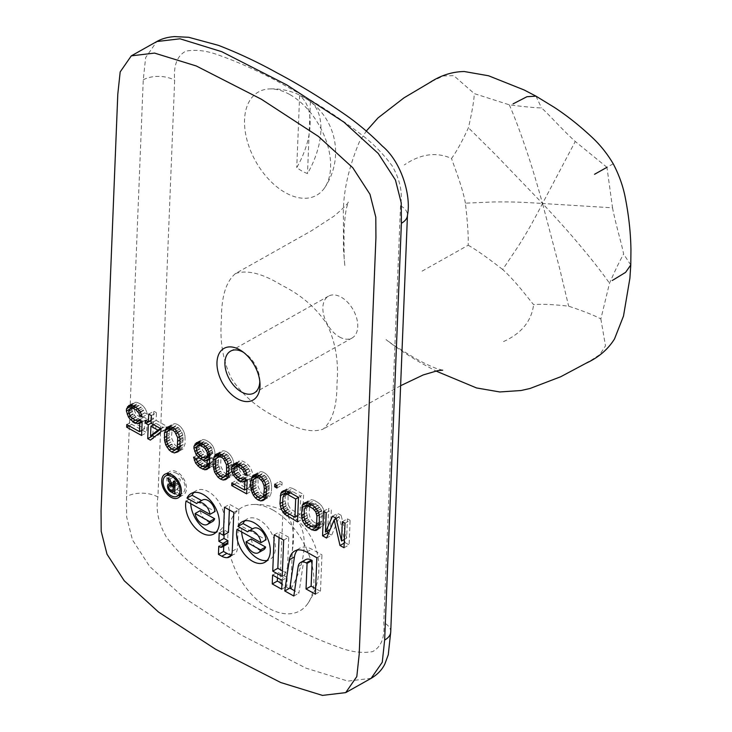 <?xml version="1.0" encoding="UTF-8"?>
<svg xmlns="http://www.w3.org/2000/svg" width="732" height="732" viewBox="0 0 732 732"><rect width="100%" height="100%" fill="white"/><g stroke="black" fill="none" stroke-linecap="round" stroke-linejoin="round"><path stroke-width="0.55" stroke-dasharray="3.66 2.75" d="M172.194 485.087L175.945 482.983A2.663 1.638 -119.3 0 0 174.5 482.846A2.663 1.638 -119.3 0 0 173.996 485.051A2.663 1.638 -119.3 0 0 175.762 487.402L178.16 488.738L178.343 484.319L175.945 482.983M170.675 490.266L175.762 487.402M174.774 490.632L178.16 488.738M174.957 486.213L178.343 484.319M171.462 483.34L175.323 481.171L172.825 475.187L174.792 476.285L177.327 482.342L178.398 482.937L178.581 478.38L180.209 479.286L179.733 491.108L175.341 488.665A4.484 2.754 60.7 0 1 172.743 484.694A4.484 2.754 60.7 0 1 173.676 481.281A4.484 2.754 60.7 0 1 175.323 481.171M167.738 478.051L172.825 475.187M171.59 490.769L175.341 488.665M174.646 493.963L179.733 491.108M175.122 482.15L180.209 479.286M173.484 481.244L178.581 478.38M175.012 484.831L178.398 482.937M172.24 485.197L177.327 482.342M169.705 479.14L174.792 476.285M200.165 510.671A10.312 6.35 -119.3 0 0 205.198 519.711A10.312 6.35 -119.3 0 0 212.545 521.532M186.038 501.045L191.125 498.19L215.052 511.485M193.879 492.508A23.214 14.292 60.7 0 1 196.185 490.65A23.214 14.292 60.7 0 1 220.021 503.9A23.214 14.292 60.7 0 1 218.923 531.139A23.214 14.292 60.7 0 1 216.141 532.137M190.723 503.643A23.214 14.292 60.7 0 1 191.125 498.19M196.679 503.488L201.639 500.551M202.581 500.02A10.312 6.35 -119.3 0 0 201.776 500.624M219.207 532.96L224.303 530.105L228.448 532.411M224.111 534.845L224.303 530.105M218.749 546.264L223.846 543.4L225.209 544.16A3.459 2.132 -119.3 0 0 227.021 544.306M223.736 546.154L223.846 543.4M233.801 512.409L238.897 509.545L237.333 548.387A12.343 7.604 60.7 0 1 234.423 554.17A12.343 7.604 60.7 0 1 232.291 554.783A15.363 9.461 60.7 0 1 231.404 554.792M224.486 507.221L229.574 504.366L238.897 509.545M229.354 509.929L229.574 504.366M308.364 524.707L313.452 521.852L317.029 523.837L320.223 524.011L321.714 521.102L322.034 513.269L320.836 508.868L317.77 505.565L314.184 503.57L310.99 503.396L309.508 506.306L309.188 514.148L310.386 518.549L313.452 521.852M311.942 526.701L317.029 523.837M313.753 527.168L318.841 524.313M319.344 524.505L320.223 524.011M319.372 523.966L321.183 522.941M319.436 522.383L321.714 521.102M319.289 514.816L322.034 513.269M318.621 512.647L321.668 510.936M317.633 510.662L320.836 508.868M316.498 508.786L319.536 507.075M315.044 507.093L317.77 505.565M311.96 504.824L314.184 503.57M310.633 504.083L312.381 503.104M310.203 503.845L310.99 503.396M304.942 507.331L310.039 504.467M304.411 509.17L309.508 506.306M304.1 517.002L309.188 514.148M304.466 519.345L309.554 516.481M305.29 521.404L310.386 518.549M306.598 523.197L311.686 520.333M311.1 526.235L313.323 524.99L309.362 521.184L307.66 518.1L306.507 512.656L306.781 505.766M308.41 524.734L311.109 523.224M315.922 526.427L313.323 524.99M315.904 530.508L320.991 527.644L319.161 527.699M317.78 529.41L320.991 527.644M318.759 527.818L323.846 524.963L322.867 526.555M319.308 525.457L324.404 522.593L323.846 524.963M319.628 517.625L324.715 514.761L324.404 522.593M319.28 514.761L324.368 511.906L324.715 514.761M318.475 512.171L323.562 509.316L324.368 511.906M316.764 509.088L321.851 506.233L323.562 509.316M315.016 507.056L320.104 504.192L321.851 506.233M312.802 505.29L317.889 502.427L320.104 504.192M309.224 503.296L314.312 500.441L317.889 502.427M306.964 502.582L312.052 499.718L314.312 500.441M305.134 502.628L310.222 499.773L312.052 499.718M305.217 502.628L310.222 499.773M307.083 502.619L308.355 500.862M304.219 513.937L306.507 512.656M304.109 517.048L306.845 515.511M304.64 519.793L307.66 518.1M306.36 522.868L309.362 521.184M282.223 576.404L287.31 573.549L282.442 570.841M283.677 540.106L288.765 537.251L287.31 573.549M274.198 534.845L279.285 531.981L288.765 537.251M279.066 537.544L279.285 531.981M266.155 495.235L268.699 492.709L269.092 482.791L266.192 476.898L264.023 475.159L260.446 474.775L258.561 476.935L258.003 479.826L258.167 486.853L261.068 492.746L263.245 494.484L266.814 494.869M266.366 494.018L268.699 492.709M266.466 491.392L269.266 489.818M266.32 487.896L269.413 486.167M265.716 484.685L269.092 482.791M264.014 480.613L267.464 478.673M262.751 478.838L266.192 476.898M260.967 476.88L264.023 475.159M259.494 475.763L261.8 474.464M259.155 475.498L260.446 474.775M253.473 479.789L258.561 476.935M252.906 482.681L258.003 479.826M252.76 486.341L257.856 483.477M253.071 489.717L258.167 486.853M254.709 493.826L259.796 490.962M255.98 495.601L261.068 492.746M258.149 497.339L263.245 494.484M260.363 498.044L265.46 495.18M252.86 487.384L255.971 485.636L256.017 477.264M252.842 484.355L255.642 482.781M253.034 489.305L256.346 487.448L255.971 485.636M253.913 491.84L257.142 490.028L256.346 487.448M254.992 494.228L258.396 492.325L257.142 490.028M257.49 496.808L260.528 495.107L258.396 492.325M263.017 497.001L260.528 495.107M265.121 498.419L265.387 497.888M262.962 500.551L268.049 497.687L265.789 498.034M264.334 499.709L268.049 497.687M265.304 498.108L270.392 495.253L269.431 496.854M265.798 496.79L270.895 493.926L270.392 495.253M266.347 494.42L271.435 491.565L270.895 493.926M266.53 489.717L271.627 486.862L271.435 491.565M266.201 486.862L271.288 484.008L271.627 486.862M265.826 485.051L270.913 482.196L271.288 484.008M265.03 482.479L270.117 479.616L270.913 482.196M263.776 480.183L268.864 477.319L270.117 479.616M261.644 477.392L266.741 474.537L268.864 477.319M259.037 475.407L264.124 472.552L266.741 474.537M256.383 474.464L261.47 471.609L264.124 472.552M254.123 474.812L259.21 471.957L261.47 471.609M254.269 474.793L259.21 471.957M256.603 474.546L257.838 472.79M254.141 479.03L255.825 478.078M327.726 530.782L328.631 508.392L331.312 509.884L330.535 529.209L334.881 519.436M323.535 511.256L328.631 508.392M326.582 538.038L331.669 535.174L328.503 533.418M336.18 518.704L339.264 516.975L331.669 535.174M344.214 543.135L345.092 542.641L339.264 516.975M344.022 547.737L349.118 544.873L345.092 542.641M345.01 523.188L350.097 520.324L349.118 544.873M342.329 521.696L347.416 518.832L350.097 520.324M344.36 539.438L346.639 538.157L347.416 518.832M336.061 518.219L341.158 515.355L346.639 538.157M332.484 516.225L337.58 513.37L341.158 515.355M335.549 517.927L337.58 513.37M326.225 512.748L331.312 509.884M160.647 428.577L162.98 427.259L156.007 423.38L155.614 433.07M153.674 424.697L156.007 423.38M161.022 428.806L162.98 427.259M151.341 415.566L156.438 412.702L156.126 420.369L151.039 423.233L153.372 421.916L151.14 420.68M152.86 434.616L153.253 424.926M153.272 424.478L153.372 421.916M150.362 440.106L155.449 437.251L154.589 436.775M160.903 431.788L165.99 428.934L155.449 437.251M161.022 428.778L166.118 425.923L165.99 428.934M156.126 420.369L166.118 425.923M148.715 414.102L153.802 411.238L156.438 412.702M151.158 420.223L153.491 418.905L153.802 411.238M145.769 420.305L150.865 417.45L153.491 418.905M150.737 420.461L150.865 417.45M236.967 463.731L239.016 460.977L241.276 460.629L246.126 462.789L250.426 467.318L252.448 472.716L249.822 471.252L247.755 466.897L243.381 463.932L240.252 463.795L238.76 467.245L239.959 471.106L242.96 474.382L247.37 476.294L249.191 475.709L252.266 477.41L251.717 490.989L236.802 482.699L236.903 480.091L249.63 487.164L249.969 478.81L247.709 479.149L245.495 478.454L240.682 475.251L238.559 472.469L236.573 465.854M235.329 463.621L237.616 462.331M234.158 467.885L236.546 466.549M233.965 471.527L237.324 469.642M235.155 474.373L238.559 472.469M237.589 476.989L240.682 475.251M240.16 478.508L242.859 476.989M244.698 478.902L245.495 478.454M246.437 479.863L247.709 479.149M247.169 480.375L249.969 478.81M246.83 488.729L249.63 487.164M231.815 482.946L236.903 480.091M234.094 484.218L236.802 482.699M246.629 493.853L251.717 490.989M247.169 480.274L252.266 477.41M244.104 478.563L249.191 475.709M242.283 479.158L247.37 476.294M240.508 478.701L245.595 475.846M237.873 477.237L242.96 474.382M236.143 475.745L241.231 472.881M234.862 473.97L239.959 471.106M234.048 471.911L239.144 469.056M233.673 470.1L238.76 467.245M233.718 469.056L238.806 466.202M234.222 467.73L239.309 464.875M238.98 464.509L240.252 463.795M239.382 464.728L241.606 463.484M240.682 465.451L243.381 463.932M242.905 467.144L246.016 465.396M244.305 468.828L247.755 466.897M245.54 470.63L249.026 468.672M246.593 473.064L249.822 471.252M247.361 475.571L252.448 472.716M246.565 473L251.662 470.136M245.339 470.173L250.426 467.318M243.207 467.391L248.294 464.527M241.029 465.644L246.126 462.789M238.394 464.189L243.491 461.325M236.18 463.484L241.276 460.629M233.929 463.832L239.016 460.977M277.016 485.398L282.104 482.544L282.003 485.151L279.761 483.907L279.871 481.299L282.104 482.544M276.906 488.006L282.003 485.151M274.775 484.154L279.871 481.299M277.007 485.453L279.761 483.907M282.067 580.33L287.154 577.466L286.798 586.35L281.93 583.642M281.71 589.214L286.798 586.35M272.588 575.059L277.675 572.195L287.154 577.466M277.446 577.758L277.675 572.195M133.929 406.132L135.2 405.418L133.709 408.859L136.179 414.504L140.544 417.469L142.319 417.917L144.14 417.332L147.214 419.033L146.665 432.612L131.742 424.322L131.851 421.714L144.579 428.778L144.918 420.424L142.658 420.772L140.443 420.077L135.63 416.874L132.272 411.265L131.522 407.477M129.171 409.353L134.258 406.498M134.331 406.352L136.555 405.107L135.2 405.418M135.63 407.074L138.33 405.555L136.555 405.107M137.854 408.767L140.965 407.019L138.33 405.555M139.254 410.451L142.703 408.52L140.965 407.019M140.489 412.253L143.975 410.295L142.703 408.52M141.541 414.687L144.771 412.866L143.975 410.295M142.31 417.194L147.397 414.33L144.771 412.866M141.514 414.614L146.61 411.759L147.397 414.33M140.288 411.796L145.375 408.941L146.61 411.759M138.156 409.005L143.243 406.15L145.375 408.941M135.978 407.267L141.075 404.412L143.243 406.15M133.343 405.803L138.44 402.948L141.075 404.412M131.129 405.107L136.225 402.252L138.44 402.948M128.878 405.455L133.965 402.6L136.225 402.252M130.278 405.235L133.965 402.6M131.916 405.354L132.565 403.954M129.107 409.508L131.495 408.163M128.914 413.15L132.272 411.265M130.104 415.996L133.508 414.083M132.538 418.613L135.63 416.874M135.109 420.131L137.808 418.613M139.647 420.516L140.443 420.077M141.386 421.486L142.658 420.772M142.118 421.998L144.918 420.424M141.779 430.352L144.579 428.778M126.764 424.569L131.851 421.714M129.042 425.841L131.742 424.322M141.578 435.476L146.665 432.612M142.118 421.897L147.214 419.033M139.053 420.186L144.14 417.332M137.232 420.781L142.319 417.917M135.457 420.324L140.544 417.469M132.821 418.86L137.909 416.005M131.092 417.359L136.179 414.504M129.811 415.584L134.908 412.729M128.997 413.534L134.093 410.67M128.622 411.723L133.709 408.859M128.667 410.679L133.755 407.815M209.398 453.3L212.701 451.443L211.511 447.581L208.501 444.306L205.866 442.842L202.727 442.704L201.245 446.145L202.435 450.015L203.716 451.79L205.445 453.291L209.855 455.203L212.152 453.813L212.701 451.443M208.904 451.553L212.326 449.631M208.016 449.54L211.511 447.581M206.79 447.737L210.23 445.806M205.381 446.053L208.501 444.306M203.167 444.361L205.866 442.842M201.867 443.638L204.091 442.393M201.465 443.418L202.727 442.704M196.698 446.639L201.794 443.784M196.194 447.966L201.291 445.102M196.158 449.009L201.245 446.145M196.533 450.82L201.62 447.957M197.347 452.87L202.435 450.015M198.619 454.645L203.716 451.79M200.358 456.146L205.445 453.291M202.993 457.61L208.08 454.755M204.768 458.067L209.855 455.203M209.791 455.688L211.209 454.892M209.819 455.121L212.152 453.813M209.617 454.197L212.655 452.486M209.434 464.564L210.862 463.768L212.298 461.37L212.445 457.71L209.709 457.903M209.462 464.006L211.795 462.688M204.411 466.943L210.862 463.768M202.636 466.485L207.723 463.63L209.498 464.079M200.001 465.021L205.088 462.167L207.723 463.63M198.262 463.53L203.359 460.666L205.088 462.167M196.99 461.755L202.078 458.891L203.359 460.666M196.176 459.696L201.263 456.841L202.078 458.891M195.92 458.488L201.016 455.633L201.263 456.841M193.587 457.189L198.674 454.325L201.016 455.633M196.094 459.312L199.452 457.427L198.674 454.325M197.283 462.157L200.678 460.245L199.452 457.427M199.708 464.774L202.81 463.036L200.678 460.245M202.279 466.293L204.987 464.774L202.81 463.036M207.037 465.918L204.987 464.774M208.62 467.62L209.837 466.934L209.05 466.687M207 469.45L212.088 466.586L209.837 466.934M208.4 468.096L213.488 465.232L212.088 466.586M209.379 465.964L214.476 463.109L213.488 465.232M209.819 455.002L214.915 452.138L214.476 463.109M209.05 451.9L214.137 449.045L214.915 452.138M207.815 449.082L212.911 446.218L214.137 449.045M205.683 446.291L210.779 443.436L212.911 446.218M203.514 444.553L208.602 441.698L210.779 443.436M200.879 443.089L205.966 440.234L208.602 441.698M198.665 442.393L203.752 439.529L205.966 440.234M196.405 442.741L201.501 439.877L203.752 439.529M197.805 442.521L201.501 439.877M199.452 442.64L200.101 441.24M196.643 446.795L199.031 445.449L199.058 444.763M196.451 450.436L199.799 448.551L199.031 445.449M197.64 453.282L201.035 451.37L199.799 448.551M200.065 455.899L203.167 454.16L201.035 451.37M202.636 457.418L205.344 455.899L203.167 454.16M207.394 457.033L205.344 455.899M209.691 458.342L210.194 458.058M209.654 459.284L212.445 457.71M209.508 462.935L212.298 461.37M215.547 468.855L220.634 466L223.535 471.884L225.712 473.622L227.927 474.327L229.281 474.007L231.166 471.856L231.879 465.305L231.568 461.929L228.659 456.045L226.49 454.307L224.276 453.602L222.912 453.922L221.037 456.073L220.634 466M217.175 472.964L222.263 470.109M218.447 474.739L223.535 471.884M220.625 476.486L225.712 473.622M222.839 477.182L227.927 474.327M228.622 474.382L229.281 474.007M228.832 473.165L231.166 471.856M228.933 470.53L231.733 468.965M228.787 467.043L231.879 465.305M228.183 463.832L231.568 461.929M226.481 459.76L229.94 457.82M225.218 457.976L228.659 456.045M223.434 456.018L226.49 454.307M221.961 454.901L224.276 453.602M221.622 454.645L222.912 453.922M215.94 458.937L221.037 456.073M215.373 461.828L220.469 458.964M215.226 465.479L220.323 462.624M217.468 473.375L220.863 471.463L218.438 464.783L218.484 456.411M216.388 470.978L219.609 469.166M219.957 475.956L222.995 474.254L220.863 471.463M225.483 476.148L222.995 474.254M227.588 477.557L227.853 477.035M225.429 479.689L230.516 476.834L228.256 477.182M226.81 478.856L230.516 476.834M227.771 477.255L232.858 474.391L231.898 475.992M228.274 475.928L233.362 473.073L232.858 474.391M228.814 473.567L233.901 470.703L233.362 473.073M229.006 468.864L234.094 466L233.901 470.703M228.668 466.01L233.755 463.146L234.094 466M228.293 464.198L233.38 461.334L233.755 463.146M227.496 461.618L232.593 458.763L233.38 461.334M226.243 459.321L231.339 456.466L232.593 458.763M224.111 456.539L229.208 453.675L231.339 456.466M221.503 454.554L226.591 451.69L229.208 453.675M218.85 453.611L223.937 450.747L226.591 451.69M216.59 453.959L221.677 451.095L223.937 450.747M216.736 453.932L221.677 451.095M219.069 453.684L220.305 451.937M216.608 458.168L218.292 457.226M215.309 463.493L218.109 461.929M215.327 466.531L218.438 464.783M215.501 468.453L218.813 466.586M180.026 439.941L183.11 438.212L182.799 434.826L181.17 430.718L177.72 427.204L174.152 426.82L172.267 428.979L171.553 435.522L171.874 438.898L174.774 444.782L176.952 446.529L180.52 446.913L182.405 444.754L183.11 438.212M179.413 436.73L182.799 434.826M177.72 432.658L181.17 430.718M176.458 430.883L179.898 428.943M174.674 428.915L177.72 427.204M173.2 427.799L175.506 426.509M172.862 427.543L174.152 426.82M167.18 431.834L172.267 428.979M166.612 434.726L171.7 431.871M166.466 438.386L171.553 435.522M166.777 441.762L171.874 438.898M168.406 445.87L173.502 443.006M169.687 447.645L174.774 444.782M171.855 449.384L176.952 446.529M174.07 450.079L179.166 447.225M179.862 447.279L180.52 446.913M180.063 446.062L182.405 444.754M180.173 443.436L182.963 441.863M179.907 438.907L184.995 436.052L185.141 443.601L183.137 448.899L181.756 449.732L179.084 449.933M180.237 441.762L185.333 438.907M179.532 437.096L184.62 434.241L184.995 436.052M178.736 434.524L183.824 431.66L184.62 434.241M177.483 432.219L182.57 429.364L183.824 431.66M175.351 429.437L180.438 426.573L182.57 429.364M172.734 427.451L177.83 424.587L180.438 426.573M170.08 426.509L175.177 423.654L177.83 424.587M167.829 426.857L172.917 424.002L175.177 423.654M167.976 426.838L172.917 424.002M170.3 426.591L171.535 424.835M167.848 431.075L169.531 430.123L169.714 429.309M166.548 436.391L169.339 434.826L169.531 430.123M166.567 439.429L169.678 437.681L169.339 434.826M166.74 441.35L170.053 439.493L169.678 437.681M167.619 443.876L170.849 442.064L170.053 439.493M168.699 446.273L172.102 444.37L170.849 442.064M171.197 448.853L174.234 447.151L172.102 444.37M176.723 449.045L174.234 447.151M178.818 450.455L179.496 450.079M176.659 452.586L181.756 449.732M178.041 451.754L183.137 448.899M179.001 450.153L184.098 447.298M179.505 448.835L184.601 445.971M180.054 446.465L185.141 443.601M177.007 473.531A11.648 7.174 -119.3 0 0 170.913 473.037A11.648 7.174 -119.3 0 0 170.364 486.707A11.648 7.174 -119.3 0 0 182.323 493.35A11.648 7.174 -119.3 0 0 184.583 483.843A11.648 7.174 -119.3 0 0 177.007 473.531M167.857 473.558A13.551 8.345 60.7 0 1 169.989 471.381A13.551 8.345 60.7 0 1 177.071 471.957A13.551 8.345 60.7 0 1 185.882 483.943A13.551 8.345 60.7 0 1 183.256 495.015A13.551 8.345 60.7 0 1 180.292 495.692M178.608 495.436A13.551 8.345 60.7 0 1 167.198 475.132M282.991 507.404L288.079 504.549L290.211 508.401L291.977 509.92L300.029 514.395L300.77 496.113L292.718 491.639L289.524 491.465L288.033 494.374L288.079 504.549M283.824 509.472L288.911 506.608M285.123 511.265L290.211 508.401M286.889 512.775L291.977 509.92M297.75 515.676L300.029 514.395M298.482 497.394L300.77 496.113M290.494 492.892L292.718 491.639M289.158 492.151L290.906 491.172M288.728 491.913L289.524 491.465M283.476 495.399L288.564 492.535M282.945 497.238L288.033 494.374M282.625 505.071L287.713 502.207M289.634 514.303L291.858 513.05L287.896 509.252L286.185 506.169L285.032 500.715L285.306 493.835M286.935 512.803L289.643 511.284M297.503 521.879L302.591 519.015L297.723 516.316M297.165 516.005L291.858 513.05M298.482 497.33L303.579 494.475L302.591 519.015M287.749 491.364L292.837 488.509L303.579 494.475M285.489 490.641L290.586 487.787L292.837 488.509M283.659 490.696L288.756 487.832L290.586 487.787M283.742 490.696L288.756 487.832M285.617 490.687L286.88 488.93M282.753 502.006L285.032 500.715M282.634 505.117L285.379 503.579M283.174 507.862L286.185 506.169M284.885 510.936L287.896 509.252M305.711 559.614A10.751 6.615 -119.3 0 0 303.258 563.677L298.912 593.149L294.603 590.751M293.825 596.013L298.912 593.149M315.391 594.183L320.488 591.319L315.62 588.62M316.855 557.729L321.952 554.874L320.488 591.319M297.393 550.089A23.04 14.183 60.7 0 1 299.699 548.231A23.04 14.183 60.7 0 1 311.74 549.201L321.952 554.874M251.131 538.999A10.312 6.35 -119.3 0 0 256.163 548.03A10.312 6.35 -119.3 0 0 263.511 549.86M247.654 531.807L252.604 528.879M253.556 528.348A10.312 6.35 -119.3 0 0 252.741 528.952M237.003 529.373L242.1 526.509L266.018 539.804M244.854 520.836A23.214 14.292 60.7 0 1 247.16 518.979A23.214 14.292 60.7 0 1 270.986 532.219A23.214 14.292 60.7 0 1 269.898 559.458A23.214 14.292 60.7 0 1 267.107 560.465M241.688 531.972A23.214 14.292 60.7 0 1 242.1 526.509M339.511 336.995A24.019 14.786 -119.3 0 0 352.074 338.01A24.019 14.786 -119.3 0 0 353.199 309.819A24.019 14.786 -119.3 0 0 328.549 296.121A24.019 14.786 -119.3 0 0 323.892 315.739A24.019 14.786 -119.3 0 0 339.511 336.995M259.805 381.308A24.019 14.786 -119.3 0 0 259.769 379.487A24.019 14.786 -119.3 0 0 245.083 353.346A24.019 14.786 -119.3 0 0 243.555 352.376M280.054 583.157A43.993 27.084 60.7 0 0 285.416 586.661A43.993 27.084 -119.3 0 0 290.814 589.132A62.87 35.035 119.1 0 0 293.843 517.286A62.87 35.035 119.1 0 0 293.706 517.176A43.993 27.084 -119.3 0 0 293.294 516.874A43.993 27.084 -119.3 0 0 288.344 513.672A43.993 27.084 60.7 0 0 282.945 511.201A62.87 35.035 119.1 0 1 280.054 583.157L282.945 511.201M272.853 509.975A59.274 36.49 -119.3 0 0 252.448 504.504A59.274 36.49 -119.3 0 0 239.062 577.026A59.274 36.49 -119.3 0 0 307.952 603.333A59.274 36.49 -119.3 0 0 272.853 509.975M290.814 589.132L293.706 517.176M299.635 95.636A43.993 27.084 -119.3 0 1 305.034 98.097A43.993 27.084 60.7 0 1 309.984 101.309A43.993 27.084 60.7 0 1 310.395 101.611A62.87 35.035 -60.9 0 1 310.542 101.721A62.87 35.035 -60.9 0 1 307.504 173.566A43.993 27.084 60.7 0 1 302.106 171.096A43.993 27.084 -119.3 0 1 296.753 167.591A62.87 35.035 -60.9 0 0 299.635 95.636L296.753 167.591M289.543 94.41A59.274 36.49 -119.3 0 0 269.138 88.938A59.274 36.49 -119.3 0 0 255.752 161.461A59.274 36.49 -119.3 0 0 324.642 187.767A59.274 36.49 -119.3 0 0 289.543 94.41M310.395 101.611L307.504 173.566M613.215 163.794L606.947 167.317L612.528 207.824L542.522 203.496L575.261 141.477C562.451 129.82 547.618 113.167 541.524 107.924C534.799 107.787 524.057 106.753 509.289 104.813L474.29 93.605C473.997 100.751 472.039 112.124 468.434 127.752C462.066 141.569 456.429 151.808 451.525 158.46C436.345 151.689 420.616 153.848 404.329 164.938M606.947 167.317L575.261 141.477M612.528 207.824C615.804 224.834 622.31 246.162 623.618 254.095C620.233 259.906 615.53 269.623 609.5 283.247L600.853 318.96C594.594 315.492 583.862 311.237 568.645 306.186C553.529 304.439 541.854 303.917 533.619 304.64C528.586 298.793 515.602 281.106 502.674 269.522L518.485 245.934C525.091 235.137 529.474 228.613 542.522 203.496C569.176 232.071 575.791 240.462 586.817 253.647C596.37 265.332 603.927 275.195 609.5 283.247M422.053 271.151L468.196 245.238C468.544 236.427 467.611 222.4 465.406 203.167L493.78 201.94C506.443 201.922 514.285 201.565 542.522 203.496L559.733 268.864L568.645 306.186M468.196 245.238C475.901 249.53 487.393 257.627 502.674 269.522M465.406 203.167C462.249 186.102 453.895 165.807 451.525 158.46M509.289 104.813C513.26 113.753 517.744 125.337 522.758 139.574C528.275 155.852 531.999 165.871 542.522 203.496L495.674 154.781L468.434 127.752M235.512 273.548C247.215 269.577 262.669 273.503 281.875 285.343C301.172 294.905 316.261 307.943 327.131 324.459C335.576 342.347 338.861 362.02 336.985 383.467C337.095 406.031 332.41 421.275 322.931 429.199C311.228 433.17 295.774 429.236 276.568 417.396C257.271 407.843 242.182 394.795 231.303 378.279C222.867 360.4 219.582 340.728 221.457 319.271C221.348 296.707 226.032 281.472 235.512 273.548L311.338 230.864L334.076 216.114C344.013 207.586 348.725 202.865 348.231 201.94L346.382 208.529C345.156 214.998 344.36 223.141 344.003 232.977L344.141 257.966L344.891 266.274L343.454 249.703L343.436 218.246C342.512 195.124 347.819 169.678 359.357 141.907L366.302 131.046M535.97 96.139L541.524 107.924M431.578 81.536L443.29 75.963L453.748 75.634L474.29 93.605M400.614 385.709L322.931 429.199M503.524 341.57C521.468 333.435 531.505 321.128 533.619 304.64M600.853 318.96L605.501 345.852L599.783 354.617L588.921 361.709M630.783 264.966L623.618 254.095M220.112 547.024L225.209 544.16M230.955 555.533L232.291 554.783M232.245 551.251L237.333 548.387M298.171 566.531L303.258 563.677M306.653 552.056L311.74 549.201M371.133 678.335L347.883 681.099L306.132 668.206L241.057 634.946L183.942 597.724L149.648 566.431L132.465 539.905L126.654 517.012L126.517 496.607L143.252 79.834L145.641 57.618L156.749 41.568M400.523 205.747L383.788 622.52C384.995 637.288 381.271 646.987 372.606 651.608C362.624 653.356 351.863 652.093 340.298 647.82C316.508 639.402 292.626 628.294 268.653 614.487C244.644 601.622 220.927 586.286 197.521 568.471C186.129 559.989 175.726 549.485 166.329 536.977C158.405 523.133 155.596 509.811 157.92 497.001L174.655 80.227C173.447 65.45 177.171 55.76 185.837 51.139C195.819 49.392 206.58 50.654 218.145 54.918C241.935 63.336 265.817 74.454 289.79 88.261C313.799 101.117 337.516 116.452 360.922 134.267C372.313 142.758 382.717 153.253 392.114 165.771C400.038 179.605 402.838 192.937 400.523 205.747A22.225 12.389 2.3 0 1 407.468 215.171M143.252 79.834A22.225 12.389 -177.7 0 1 174.655 80.227M157.92 497.001A22.225 12.389 2.3 0 0 126.517 496.607M390.723 631.981L390.723 631.981A22.225 12.389 2.3 0 0 383.788 622.52M171.874 484.319L174.5 482.846M168.58 484.136L173.676 481.281M213.835 533.994L218.923 531.139M191.098 493.514L196.185 490.65M229.326 557.034L234.423 554.17M180.95 494.127L182.323 493.35M169.54 473.814L170.913 473.037M178.169 497.87L183.256 495.015M164.892 474.244L169.989 471.381M294.603 551.086L299.699 548.231M264.801 562.322L269.898 559.458M242.063 521.834L247.16 518.979M245.083 353.346L241.871 351.131M259.769 379.487L259.988 383.394M328.549 296.121L230.589 351.131M352.074 338.01L254.114 393.02M293.294 516.874A63.3 63.3 0 0 0 252.448 504.504M307.952 603.333A63.3 63.3 0 0 0 293.843 517.286M309.984 101.309A63.3 63.3 0 0 0 269.138 88.938M324.642 187.767A63.3 63.3 0 0 0 310.542 101.721M442.695 370.209L436.144 368.37C429.986 366.046 422.62 362.486 414.028 357.673L393.139 344.809L386.066 339.584C393.734 346.007 413.589 359.128 426.317 365.826L435.869 370.987"/><path stroke-width="1.1" d="M173.072 491.593L173.246 487.173L170.849 485.838A2.663 1.638 -119.3 0 0 169.412 485.7A2.663 1.638 -119.3 0 0 168.9 487.905A2.663 1.638 -119.3 0 0 170.675 490.266L173.072 491.593L174.774 490.632M170.849 485.838L172.194 485.087M173.246 487.173L174.957 486.213M170.254 491.52A4.484 2.754 60.7 0 1 167.655 487.558A4.484 2.754 60.7 0 1 168.58 484.136A4.484 2.754 60.7 0 1 170.236 484.026L167.738 478.051L169.705 479.14L172.24 485.197L173.301 485.792L173.484 481.244L175.122 482.15L174.646 493.963L170.254 491.52L171.59 490.769M170.236 484.026L171.462 483.34M173.301 485.792L175.012 484.831M209.562 521.577L195.069 513.525L200.165 510.671L214.65 518.723L209.562 521.577A10.312 6.35 -119.3 0 1 207.449 524.396L212.545 521.532A10.312 6.35 -119.3 0 0 214.65 518.723M195.069 513.525A10.312 6.35 -119.3 0 0 200.111 522.566A10.312 6.35 -119.3 0 0 207.449 524.396M187.008 498.108A23.214 14.292 60.7 0 1 191.098 493.514A23.214 14.292 60.7 0 1 214.924 506.754A23.214 14.292 60.7 0 1 213.835 533.994A23.214 14.292 60.7 0 1 193.943 526.445A23.214 14.292 60.7 0 1 186.038 501.045L209.965 514.34A10.312 6.35 -119.3 0 0 205.07 504.915A10.312 6.35 -119.3 0 0 197.494 502.884A10.312 6.35 -119.3 0 0 196.679 503.488L187.008 498.108L192.104 495.253A23.214 14.292 60.7 0 1 193.879 492.508M216.141 532.137A23.214 14.292 60.7 0 1 190.723 503.643M201.639 500.551L192.104 495.253M209.965 514.34L215.052 511.485A10.312 6.35 -119.3 0 0 210.157 502.051A10.312 6.35 -119.3 0 0 202.581 500.02L197.494 502.884M223.361 535.266L224.486 507.221L233.801 512.409L232.245 551.251A12.343 7.604 60.7 0 1 229.326 557.034A12.343 7.604 60.7 0 1 227.204 557.647A15.363 9.461 60.7 0 1 221.814 556.238L218.429 554.353L218.749 546.264L220.112 547.024A3.459 2.132 -119.3 0 0 221.924 547.161A3.459 2.132 -119.3 0 0 222.748 545.541L222.83 543.501L218.877 541.305L219.207 532.96L223.361 535.266L228.448 532.411L229.354 509.929M218.877 541.305L223.965 538.45L224.111 534.845M222.83 543.501L227.917 540.646L223.965 538.45M221.924 547.161L227.021 544.306A3.459 2.132 -119.3 0 0 227.835 542.687L227.917 540.646M218.429 554.353L223.516 551.489L223.736 546.154M231.404 554.792A15.363 9.461 60.7 0 1 226.902 553.374L223.516 551.489M315.135 526.875L316.627 523.966L316.938 516.133L315.748 511.732L312.674 508.42L309.096 506.434L305.903 506.26L304.411 509.17L304.1 517.002L305.29 521.404L306.598 523.197L311.942 526.701L313.753 527.168L319.344 524.505M316.096 525.805L319.372 523.966M316.627 523.966L319.436 522.383M316.938 516.133L319.289 514.816M316.572 513.791L318.621 512.647M315.748 511.732L317.633 510.662M314.44 509.939L316.498 508.786M312.674 508.42L315.044 507.093M309.096 506.434L311.96 504.824M307.284 505.958L310.633 504.083M305.903 506.26L310.203 503.845M306.022 526.079L302.572 520.955L301.419 515.511L302.279 505.318L303.258 503.726L305.134 502.628L309.224 503.296L315.016 507.056L318.475 512.171L319.28 514.761L319.308 525.457L317.78 529.41L315.904 530.508L311.814 529.831L306.022 526.079L308.41 524.734M308.236 527.845L311.1 526.235M311.814 529.831L316.91 526.976L315.922 526.427M314.074 530.554L318.658 527.982M318.813 527.58L316.91 526.976M303.258 503.726L305.217 502.628M302.279 505.318L307.083 502.619M301.73 507.679L306.818 504.815L307.321 502.692M301.419 515.511L304.219 513.937M306.781 505.766L306.818 504.815M301.758 518.375L304.109 517.048M302.572 520.955L304.64 519.793M304.274 524.039L306.36 522.868M272.743 571.134L274.198 534.845L283.677 540.106L282.223 576.404L272.743 571.134L277.831 568.279L279.066 537.544M282.442 570.841L277.831 568.279M263.612 495.564L264.316 489.022L264.005 485.645L262.376 481.537L258.927 478.014L255.358 477.63L253.473 479.789L252.906 482.681L253.071 489.717L254.709 493.826L258.149 497.339L260.363 498.044L261.727 497.723L263.612 495.564L266.366 494.018M261.727 497.723L266.155 495.235M264.17 492.682L266.466 491.392M264.316 489.022L266.32 487.896M264.005 485.645L265.716 484.685M262.376 481.537L264.014 480.613M261.104 479.762L262.751 478.838M258.927 478.014L260.967 476.88M256.712 477.319L259.494 475.763M255.358 477.63L259.155 475.498M250.545 485.636L250.737 480.942L252.741 475.644L256.383 474.464L259.037 475.407L261.644 477.392L265.03 482.479L266.53 489.717L265.798 496.79L264.334 499.709L262.962 500.551L260.702 500.898L258.048 499.956L255.431 497.97L253.309 495.18L251.259 490.303L250.545 485.636L252.842 484.355M250.884 488.5L252.86 487.384M251.259 490.303L253.034 489.305M252.055 492.883L253.913 491.84M253.309 495.18L254.992 494.228M255.431 497.97L257.49 496.808M258.048 499.956L263.017 497.001M260.702 500.898L265.121 498.419M265.387 497.888L263.136 497.092M252.741 475.644L254.269 474.793M251.781 477.246L256.603 474.546M251.277 478.572L256.374 475.718L256.786 474.611M250.737 480.942L254.141 479.03M256.017 477.264L256.374 475.718M322.556 535.797L323.535 511.256L326.225 512.748L325.447 532.072L332.484 516.225L336.061 518.219L341.551 541.021L342.329 521.696L345.01 523.188L344.022 547.737L339.996 545.496L334.167 519.83L326.582 538.038L322.556 535.797L327.643 532.942L327.726 530.782M328.503 533.418L327.643 532.942M334.167 519.83L336.18 518.704M339.996 545.496L344.214 543.135M341.551 541.021L344.36 539.438M325.447 532.072L330.178 529.41M334.881 519.436L335.549 517.927M150.92 426.244L150.527 435.933L157.892 430.123L150.92 426.244L153.674 424.697M157.892 430.123L160.647 428.577M150.527 435.933L155.614 433.07L161.022 428.806M148.285 424.78L151.039 423.233L161.022 428.778L160.903 431.788L150.362 440.106L147.727 438.642L148.285 424.78L145.65 423.316L151.14 420.68M147.727 438.642L152.814 435.787L152.86 434.616M154.589 436.775L152.814 435.787M145.65 423.316L145.769 420.305L148.404 421.769L148.715 414.102L151.341 415.566L151.039 423.233M148.404 421.769L151.158 420.223M232.529 465.195L233.929 463.832L236.18 463.484L238.394 464.189L243.207 467.391L245.339 470.173L247.361 475.571L244.726 474.107L242.658 469.761L238.293 466.796L235.155 466.659L233.673 470.1L234.862 473.97L237.873 477.237L242.283 479.158L244.104 478.563L247.169 480.274L246.629 493.853L231.705 485.563L231.815 482.946L244.543 490.019L244.872 481.665L242.621 482.013L237.772 479.853L233.462 475.324L232.227 472.506L231.541 467.318L232.529 465.195L235.329 463.621M231.541 467.318L236.967 463.731M231.458 469.404L234.158 467.885M236.573 465.854L236.637 464.454M232.227 472.506L233.965 471.527M233.462 475.324L235.155 474.373M235.594 478.106L237.589 476.989M237.772 479.853L240.16 478.508M240.398 481.317L244.698 478.902M242.621 482.013L246.437 479.863M244.872 481.665L247.169 480.375M244.543 490.019L246.83 488.729M231.705 485.563L234.094 484.218M235.155 466.659L238.98 464.509M236.518 466.339L239.382 464.728M238.293 466.796L240.682 465.451M240.929 468.26L242.905 467.144M242.658 469.761L244.305 468.828M243.939 471.536L245.54 470.63M244.726 474.107L246.593 473.064M277.016 485.398L276.906 488.006L274.674 486.771L274.775 484.154L277.016 485.398M274.674 486.771L277.007 485.453M282.067 580.33L281.71 589.214L272.231 583.944L272.588 575.059L282.067 580.33M272.231 583.944L277.318 581.08L277.446 577.758M281.93 583.642L277.318 581.08M130.104 408.273L128.622 411.723L129.811 415.584L131.092 417.359L135.457 420.324L137.232 420.781L139.053 420.186L142.118 421.897L141.578 435.476L126.654 427.177L126.764 424.569L139.483 431.642L139.821 423.288L137.561 423.636L135.347 422.931L130.543 419.729L128.411 416.947L126.407 411.027L126.49 408.932L128.878 405.455L131.129 405.107L133.343 405.803L138.156 409.005L140.288 411.796L142.31 417.194L139.675 415.73L138.888 413.15L135.877 409.883L133.242 408.419L130.104 408.273L133.929 406.132M131.467 407.962L134.331 406.352M133.242 408.419L135.63 407.074M135.877 409.883L137.854 408.767M137.607 411.375L139.254 410.451M138.888 413.15L140.489 412.253M139.675 415.73L141.541 414.687M127.478 406.809L130.278 405.235M126.49 408.932L131.916 405.354M126.407 411.027L129.107 409.508M131.522 407.477L131.586 406.077M127.176 414.12L128.914 413.15M128.411 416.947L130.104 415.996M130.543 419.729L132.538 418.613M132.721 421.476L135.109 420.131M135.347 422.931L139.647 420.516M137.561 423.636L141.386 421.486M139.821 423.288L142.118 421.998M139.483 431.642L141.779 430.352M126.654 427.177L129.042 425.841M207.229 452.495L205.143 448.661L203.405 447.161L200.778 445.706L197.64 445.559L196.194 447.966L197.347 452.87L200.358 456.146L202.993 457.61L206.122 457.747L207.568 455.35L207.229 452.495L208.904 451.553M207.604 454.307L209.398 453.3M206.415 450.436L208.016 449.54M205.143 448.661L206.79 447.737M203.405 447.161L205.381 446.053M200.778 445.706L203.167 444.361M198.994 445.248L201.867 443.638M197.64 445.559L201.465 443.418M206.122 457.747L209.791 455.688M207.065 456.667L209.819 455.121M207.568 455.35L209.617 454.197M206.708 465.552L207.357 460.574L205.097 460.922L200.248 458.754L195.947 454.233L193.943 448.313L194.026 446.218L196.405 442.741L198.665 442.393L200.879 443.089L205.683 446.291L207.815 449.082L209.819 455.002L209.379 465.964L207 469.45L204.74 469.798L199.891 467.638L195.59 463.109L193.587 457.189L195.92 458.488L198.262 463.53L202.636 466.485L205.765 466.632L209.462 464.006M205.765 466.632L209.434 464.564M194.355 460.291L196.094 459.312M195.59 463.109L197.283 462.157M197.722 465.891L199.708 464.774M199.891 467.638L202.279 466.293M202.526 469.102L207.614 466.238L207.037 465.918M204.74 469.798L208.62 467.62M209.05 466.687L207.614 466.238M195.005 444.095L197.805 442.521M194.026 446.218L199.452 442.64M193.943 448.313L196.643 446.795M199.058 444.763L199.113 443.363M194.712 451.406L196.451 450.436M195.947 454.233L197.64 453.282M198.079 457.015L200.065 455.899M200.248 458.754L202.636 457.418M202.883 460.218L207.97 457.363L207.394 457.033M205.097 460.922L209.691 458.342M209.709 457.903L207.97 457.363M207.357 460.574L209.654 459.284M207.211 464.225L209.508 462.935M224.193 476.871L226.078 474.711L226.636 471.82L226.472 464.793L223.571 458.9L221.393 457.161L217.825 456.777L215.94 458.937L215.373 461.828L215.547 468.855L217.175 472.964L220.625 476.486L222.839 477.182L228.622 474.382M226.078 474.711L228.832 473.165M226.636 471.82L228.933 470.53M226.783 468.169L228.787 467.043M226.472 464.793L228.183 463.832M224.843 460.675L226.481 459.76M223.571 458.9L225.218 457.976M221.393 457.161L223.434 456.018M219.179 456.466L221.961 454.901M217.825 456.777L221.622 454.645M214.522 472.03L213.012 464.783L213.204 460.08L214.247 456.393L216.59 453.959L218.85 453.611L221.503 454.554L224.111 456.539L227.496 461.618L229.006 468.864L228.274 475.928L226.81 478.856L225.429 479.689L223.169 480.036L220.515 479.094L217.907 477.108L214.522 472.03L216.388 470.978M215.775 474.327L217.468 473.375M217.907 477.108L219.957 475.956M220.515 479.094L225.483 476.148M223.169 480.036L227.588 477.557M227.853 477.035L225.602 476.239M215.208 454.792L216.736 453.932M214.247 456.393L219.069 453.684M213.744 457.72L218.841 454.856L219.252 453.758M213.204 460.08L216.608 458.168M218.484 456.411L218.841 454.856M213.012 464.783L215.309 463.493M213.351 467.638L215.327 466.531M213.726 469.45L215.501 468.453M177.711 437.69L174.811 431.807L172.633 430.059L169.055 429.675L167.18 431.834L166.612 434.726L166.777 441.762L168.406 445.87L171.855 449.384L175.433 449.768L177.309 447.609L177.711 437.69L179.413 436.73M178.022 441.067L180.026 439.941M176.083 433.582L177.72 432.658M174.811 431.807L176.458 430.883M172.633 430.059L174.674 428.915M170.419 429.364L173.2 427.799M169.055 429.675L172.862 427.543M175.433 449.768L179.862 447.279M177.309 447.609L180.063 446.062M177.876 444.727L180.173 443.436M179.907 438.907L180.054 446.465L178.041 451.754L174.408 452.934L171.755 452.001L169.138 450.015L165.752 444.928L164.581 440.536L164.444 432.987L166.448 427.689L170.08 426.509L172.734 427.451L175.351 429.437L178.736 434.524L179.907 438.907M166.448 427.689L167.976 426.838M165.487 429.291L170.3 426.591M164.984 430.617L170.071 427.753L170.492 426.655M164.444 432.987L167.848 431.075M169.714 429.309L170.071 427.753M164.252 437.681L166.548 436.391M164.581 440.536L166.567 439.429M164.965 442.348L166.74 441.35M165.752 444.928L167.619 443.876M167.006 447.225L168.699 446.273M169.138 450.015L171.197 448.853M171.755 452.001L176.723 449.045M174.408 452.934L178.818 450.455M179.084 449.933L176.842 449.137M171.919 476.395A11.648 7.174 -119.3 0 0 165.825 475.901A11.648 7.174 -119.3 0 0 165.276 489.571A11.648 7.174 -119.3 0 0 177.236 496.214A11.648 7.174 -119.3 0 0 179.486 486.698A11.648 7.174 -119.3 0 0 171.919 476.395M180.292 495.692A13.551 8.345 60.7 0 1 178.608 495.436M167.198 475.132A13.551 8.345 60.7 0 1 167.857 473.558M171.983 474.812A13.551 8.345 60.7 0 1 180.786 486.807A13.551 8.345 60.7 0 1 178.169 497.87A13.551 8.345 60.7 0 1 164.261 490.138A13.551 8.345 60.7 0 1 164.892 474.244A13.551 8.345 60.7 0 1 171.983 474.812M294.941 517.25L295.673 498.977L287.621 494.503L284.428 494.329L282.945 497.238L282.625 505.071L283.824 509.472L286.889 512.775L294.941 517.25L297.75 515.676M295.673 498.977L298.482 497.394M287.621 494.503L290.494 492.892M285.809 494.027L289.158 492.151M284.428 494.329L288.728 491.913M284.547 514.148L281.097 509.024L279.944 503.579L280.813 493.377L281.783 491.794L283.659 490.696L287.749 491.364L298.482 497.33L297.503 521.879L284.547 514.148L286.935 512.803M286.761 515.914L289.634 514.303M297.723 516.316L297.165 516.005M281.783 491.794L283.742 490.696M280.813 493.377L285.617 490.687M280.255 495.747L285.352 492.883L285.846 490.76M279.944 503.579L282.753 502.006M285.306 493.835L285.352 492.883M280.283 506.434L282.634 505.117M281.097 509.024L283.174 507.862M282.799 512.107L284.885 510.936M298.171 566.531L293.825 596.013L284.757 590.971L289.36 559.788A23.04 14.183 60.7 0 1 294.603 551.086A23.04 14.183 60.7 0 1 306.653 552.056L316.855 557.729L315.391 594.183L306.04 588.976L307.065 563.384L306.241 562.926A10.751 6.615 -119.3 0 0 300.623 562.469A10.751 6.615 -119.3 0 0 298.171 566.531M307.065 563.384L312.152 560.52L311.329 560.062A10.751 6.615 -119.3 0 0 305.711 559.614L300.623 562.469M306.04 588.976L311.127 586.122L312.152 560.52M315.62 588.62L311.127 586.122M284.757 590.971L289.854 588.116L294.447 556.933A23.04 14.183 60.7 0 1 297.393 550.089M294.603 590.751L289.854 588.116M260.528 549.906L246.043 541.854L251.131 538.999L265.615 547.051L260.528 549.906A10.312 6.35 -119.3 0 1 258.423 552.715L263.511 549.86A10.312 6.35 -119.3 0 0 265.615 547.051M246.043 541.854A10.312 6.35 -119.3 0 0 251.076 550.894A10.312 6.35 -119.3 0 0 258.423 552.715M237.982 526.436A23.214 14.292 60.7 0 1 242.063 521.834A23.214 14.292 60.7 0 1 265.899 535.083A23.214 14.292 60.7 0 1 264.801 562.322A23.214 14.292 60.7 0 1 244.909 554.774A23.214 14.292 60.7 0 1 237.003 529.373L260.931 542.668A10.312 6.35 -119.3 0 0 256.035 533.235A10.312 6.35 -119.3 0 0 248.459 531.203A10.312 6.35 -119.3 0 0 247.654 531.807L237.982 526.436L243.07 523.572A23.214 14.292 60.7 0 1 244.854 520.836M252.604 528.879L243.07 523.572M260.931 542.668L266.018 539.804A10.312 6.35 -119.3 0 0 261.123 530.38A10.312 6.35 -119.3 0 0 253.556 528.348L248.459 531.203M267.107 560.465A23.214 14.292 60.7 0 1 241.688 531.972M101.062 510.899L117.797 94.135L120.185 71.91L131.293 55.861L154.534 53.088L196.277 65.971L261.342 99.213L318.475 136.445L352.787 167.756L369.98 194.282L375.791 217.175L375.928 237.58L359.192 654.353L356.804 676.578L345.696 692.628L322.455 695.4L280.722 682.517L215.647 649.275L158.515 612.043L124.211 580.732L107.009 554.206L101.199 531.313L101.062 510.899M237.507 398.83A29.637 18.245 60.7 0 1 217.075 360.94A29.637 18.245 60.7 0 1 241.871 351.131A29.637 18.245 60.7 0 1 259.988 383.394A29.637 18.245 60.7 0 1 237.507 398.83M243.555 352.376A24.019 14.786 -119.3 0 0 230.589 351.131A24.019 14.786 -119.3 0 0 225.941 370.749A24.019 14.786 -119.3 0 0 241.551 392.004A24.019 14.786 -119.3 0 0 254.114 393.02A24.019 14.786 -119.3 0 0 259.805 381.308M594.549 174.28L606.947 167.317M513.077 103.871L526.948 96.716L535.97 96.139L524.167 89.981L488.564 75.771L464.289 71.526C452.257 71.681 440.701 75.378 429.629 82.634L431.578 81.536M588.921 361.709L560.675 376.76L530.023 388.491L521.047 390.522L499.791 391.959L476.532 387.942L435.869 370.987M612.272 280.493L625.595 272.368L630.783 264.966L629.895 278.252L623.499 316.05L614.496 338.98C608.109 349.182 598.932 357.125 586.972 362.807M222.748 545.541L227.835 542.687M221.814 556.238L226.902 553.374M227.204 557.647L230.955 555.533M306.241 562.926L311.329 560.062M289.36 559.788L294.447 556.933M131.293 55.861L156.767 41.559L180.017 38.796L221.769 51.688L286.843 84.949L343.958 122.171L378.252 153.473L395.436 179.99L401.246 202.883L401.383 223.287L384.648 640.061L382.26 662.277L371.133 678.335C377.474 674.547 382.04 669.798 384.822 664.08L388.262 654.801L390.723 631.981L407.459 215.217A22.225 12.389 2.3 0 0 407.468 215.171M401.383 223.287A22.225 12.389 2.3 0 0 407.459 215.217C411.402 196.222 401.612 162.056 382.36 146.098C369.953 133.627 357.326 122.976 344.461 114.146C321.934 98.509 299.443 84.738 276.989 72.843C257.838 62.211 238.321 53.043 218.42 45.347L188.691 37.286L174.637 36.6C167.683 37.076 161.726 38.732 156.767 41.559M384.648 640.061A22.225 12.389 2.3 0 0 390.723 631.981M169.412 485.7L171.874 484.319M177.236 496.214L180.95 494.127M165.825 475.901L169.54 473.814M630.783 264.966L630.938 250.06C630.746 233.7 628.925 216.581 625.476 198.692C623.28 186.77 619.19 175.14 613.215 163.794C607.313 153.802 600.313 145.037 592.215 137.47C579.762 125.785 567.117 115.748 554.298 107.357L535.97 96.139M366.302 131.046L378.051 117.889L404.027 97.823L429.629 82.634M442.695 370.209L437.873 370.612L423.27 374.921L400.614 385.709M345.696 692.628L371.151 678.326"/></g></svg>
